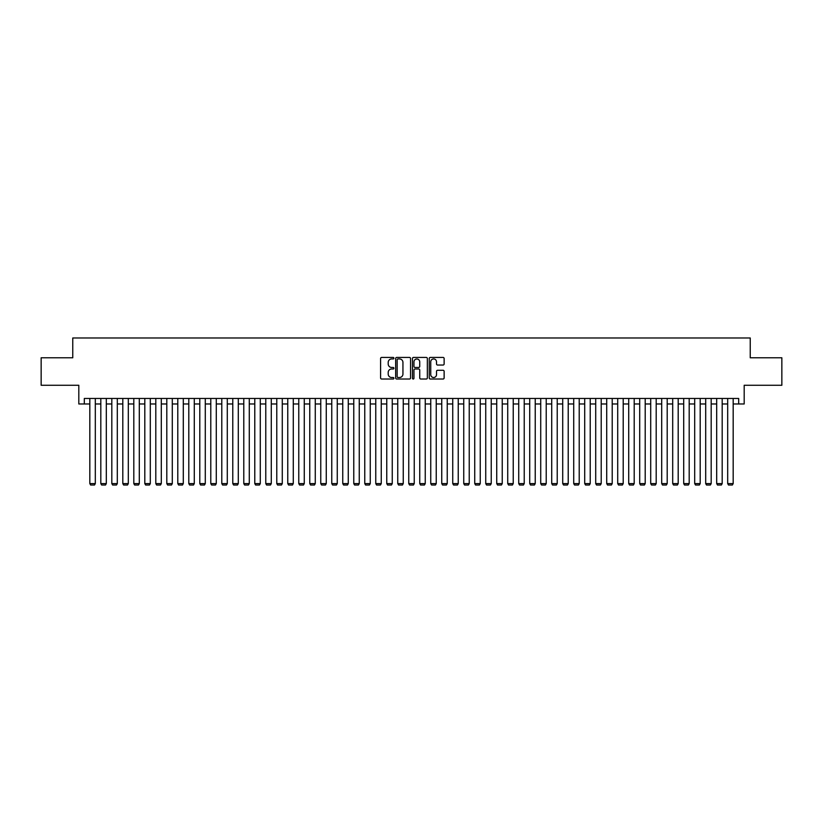 <?xml version="1.0" encoding="UTF-8"?>
<svg xmlns="http://www.w3.org/2000/svg" width="823" height="823" viewBox="0 0 823 823"><rect width="100%" height="100%" fill="white"/><g stroke="black" fill="none" stroke-linecap="round" stroke-linejoin="round"><path stroke-width="1.23" d="M393.908 358.18A0.751 0.751 0 0 0 393.147 357.429L381.677 357.429A1.08 1.08 0 0 0 380.596 358.509L380.596 377.942A1.08 1.08 0 0 0 381.677 379.022L393.147 379.022A0.751 0.751 0 0 0 393.908 378.261A0.751 0.751 0 0 0 393.147 377.51L391.666 377.51A3.457 3.457 0 0 1 388.209 374.054L388.209 372.438A3.457 3.457 0 0 1 391.666 368.982L393.147 368.982A0.751 0.751 0 0 0 393.908 368.22A0.751 0.751 0 0 0 393.147 367.469L391.666 367.469A3.457 3.457 0 0 1 388.209 364.013L388.209 362.398A3.457 3.457 0 0 1 391.666 358.941L393.147 358.941A0.751 0.751 0 0 0 393.908 358.18M443.052 365.042A1.08 1.08 0 0 0 444.132 363.961L444.132 358.509A1.08 1.08 0 0 0 443.052 357.429L430.306 357.429A1.08 1.08 0 0 0 429.236 358.509L429.236 377.942A1.08 1.08 0 0 0 430.306 379.022L443.052 379.022A1.08 1.08 0 0 0 444.132 377.942L444.132 371.358A1.08 1.08 0 0 0 443.052 370.278L437.599 370.278A1.08 1.08 0 0 0 436.519 371.358L436.519 374.619A2.891 2.891 0 0 1 433.628 377.51A2.891 2.891 0 0 1 430.738 374.619L430.738 361.832A2.891 2.891 0 0 1 433.628 358.941A2.891 2.891 0 0 1 436.519 361.832L436.519 363.961A1.08 1.08 0 0 0 437.599 365.042L443.052 365.042M84.316 403.97L84.316 398.466L738.684 398.466L738.684 403.97L744.187 403.97L744.187 385.267L781.85 385.267L781.85 357.779L750.237 357.779L750.237 337.975L72.763 337.975L72.763 357.779L41.15 357.779L41.15 385.267L78.813 385.267L78.813 403.97L89.82 403.97M410.554 358.509A1.08 1.08 0 0 0 409.473 357.429L396.737 357.429A1.08 1.08 0 0 0 395.657 358.509L395.657 377.942A1.08 1.08 0 0 0 396.737 379.022L409.473 379.022A1.08 1.08 0 0 0 410.554 377.942L410.554 358.509M413.527 357.429L426.263 357.429A1.08 1.08 0 0 1 427.343 358.509L427.343 377.942A1.08 1.08 0 0 1 426.263 379.022L420.81 379.022A1.08 1.08 0 0 1 419.73 377.942L419.73 370.062A1.08 1.08 0 0 0 418.65 368.982L415.039 368.982A1.08 1.08 0 0 0 413.959 370.062L413.959 378.261A0.751 0.751 0 0 1 413.197 379.022A0.751 0.751 0 0 1 412.446 378.261L412.446 358.509A1.08 1.08 0 0 1 413.527 357.429M95.314 403.97L100.818 403.97M106.311 403.97L111.815 403.97M117.308 403.97L122.812 403.97M128.306 403.97L133.81 403.97M139.303 403.97L144.807 403.97M150.3 403.97L155.804 403.97M161.298 403.97L166.802 403.97M172.295 403.97L177.799 403.97M183.292 403.97L188.796 403.97M194.29 403.97L199.794 403.97M205.287 403.97L210.791 403.97M216.284 403.97L221.788 403.97M227.292 403.97L232.786 403.97M238.289 403.97L243.783 403.97M249.287 403.97L254.78 403.97M260.284 403.97L265.778 403.97M271.281 403.97L276.775 403.97M282.279 403.97L287.772 403.97M293.276 403.97L298.77 403.97M304.273 403.97L309.767 403.97M315.271 403.97L320.764 403.97M326.268 403.97L331.762 403.97M337.265 403.97L342.759 403.97M348.263 403.97L353.767 403.97M359.26 403.97L364.764 403.97M370.257 403.97L375.761 403.97M381.255 403.97L386.759 403.97M392.252 403.97L397.756 403.97M403.249 403.97L408.753 403.97M414.247 403.97L419.751 403.97M425.244 403.97L430.748 403.97M436.241 403.97L441.745 403.97M447.239 403.97L452.743 403.97M458.236 403.97L463.74 403.97M469.233 403.97L474.737 403.97M480.241 403.97L485.735 403.97M491.238 403.97L496.732 403.97M502.236 403.97L507.729 403.97M513.233 403.97L518.727 403.97M524.23 403.97L529.724 403.97M535.228 403.97L540.721 403.97M546.225 403.97L551.719 403.97M557.222 403.97L562.716 403.97M568.22 403.97L573.713 403.97M579.217 403.97L584.711 403.97M590.214 403.97L595.708 403.97M601.212 403.97L606.716 403.97M612.209 403.97L617.713 403.97M623.206 403.97L628.71 403.97M634.204 403.97L639.708 403.97M645.201 403.97L650.705 403.97M656.198 403.97L661.702 403.97M667.196 403.97L672.7 403.97M678.193 403.97L683.697 403.97M689.19 403.97L694.694 403.97M700.188 403.97L705.692 403.97M711.185 403.97L716.689 403.97M722.183 403.97L727.686 403.97M733.18 403.97L738.684 403.97M397.921 358.941A0.751 0.751 0 0 0 397.17 359.692L397.17 376.749A0.751 0.751 0 0 0 397.921 377.51L399.494 377.51A3.457 3.457 0 0 0 402.941 374.054L402.941 362.398A3.457 3.457 0 0 0 399.494 358.941L397.921 358.941M419.73 361.883A2.891 2.891 0 0 0 416.839 358.993A2.891 2.891 0 0 0 413.959 361.883L413.959 366.389A1.08 1.08 0 0 0 415.039 367.469L418.65 367.469A1.08 1.08 0 0 0 419.73 366.389L419.73 361.883M95.314 398.466L95.314 483.595L89.82 483.595L89.82 398.466M95.314 483.595L94.491 485.025L90.643 485.025L89.82 483.595M106.311 398.466L106.311 483.595L100.818 483.595L100.818 398.466M106.311 483.595L105.488 485.025L101.641 485.025L100.818 483.595M117.308 398.466L117.308 483.595L111.815 483.595L111.815 398.466M117.308 483.595L116.485 485.025L112.638 485.025L111.815 483.595M128.306 398.466L128.306 483.595L122.812 483.595L122.812 398.466M128.306 483.595L127.483 485.025L123.635 485.025L122.812 483.595M139.303 398.466L139.303 483.595L133.81 483.595L133.81 398.466M139.303 483.595L138.48 485.025L134.633 485.025L133.81 483.595M150.3 398.466L150.3 483.595L144.807 483.595L144.807 398.466M150.3 483.595L149.477 485.025L145.63 485.025L144.807 483.595M161.298 398.466L161.298 483.595L155.804 483.595L155.804 398.466M161.298 483.595L160.475 485.025L156.627 485.025L155.804 483.595M172.295 398.466L172.295 483.595L166.802 483.595L166.802 398.466M172.295 483.595L171.472 485.025L167.625 485.025L166.802 483.595M183.292 398.466L183.292 483.595L177.799 483.595L177.799 398.466M183.292 483.595L182.469 485.025L178.622 485.025L177.799 483.595M194.29 398.466L194.29 483.595L188.796 483.595L188.796 398.466M194.29 483.595L193.467 485.025L189.619 485.025L188.796 483.595M205.287 398.466L205.287 483.595L199.794 483.595L199.794 398.466M205.287 483.595L204.464 485.025L200.617 485.025L199.794 483.595M216.284 398.466L216.284 483.595L210.791 483.595L210.791 398.466M216.284 483.595L215.461 485.025L211.614 485.025L210.791 483.595M227.292 398.466L227.292 483.595L221.788 483.595L221.788 398.466M227.292 483.595L226.459 485.025L222.611 485.025L221.788 483.595M238.289 398.466L238.289 483.595L232.786 483.595L232.786 398.466M238.289 483.595L237.456 485.025L233.609 485.025L232.786 483.595M249.287 398.466L249.287 483.595L243.783 483.595L243.783 398.466M249.287 483.595L248.453 485.025L244.606 485.025L243.783 483.595M260.284 398.466L260.284 483.595L254.78 483.595L254.78 398.466M260.284 483.595L259.451 485.025L255.603 485.025L254.78 483.595M271.281 398.466L271.281 483.595L265.778 483.595L265.778 398.466M271.281 483.595L270.458 485.025L266.601 485.025L265.778 483.595M282.279 398.466L282.279 483.595L276.775 483.595L276.775 398.466M282.279 483.595L281.456 485.025L277.598 485.025L276.775 483.595M293.276 398.466L293.276 483.595L287.772 483.595L287.772 398.466M293.276 483.595L292.453 485.025L288.595 485.025L287.772 483.595M304.273 398.466L304.273 483.595L298.77 483.595L298.77 398.466M304.273 483.595L303.45 485.025L299.593 485.025L298.77 483.595M315.271 398.466L315.271 483.595L309.767 483.595L309.767 398.466M315.271 483.595L314.448 485.025L310.6 485.025L309.767 483.595M326.268 398.466L326.268 483.595L320.764 483.595L320.764 398.466M326.268 483.595L325.445 485.025L321.598 485.025L320.764 483.595M337.265 398.466L337.265 483.595L331.762 483.595L331.762 398.466M337.265 483.595L336.442 485.025L332.595 485.025L331.762 483.595M348.263 398.466L348.263 483.595L342.759 483.595L342.759 398.466M348.263 483.595L347.44 485.025L343.592 485.025L342.759 483.595M359.26 398.466L359.26 483.595L353.767 483.595L353.767 398.466M359.26 483.595L358.437 485.025L354.59 485.025L353.767 483.595M370.257 398.466L370.257 483.595L364.764 483.595L364.764 398.466M370.257 483.595L369.434 485.025L365.587 485.025L364.764 483.595M381.255 398.466L381.255 483.595L375.761 483.595L375.761 398.466M381.255 483.595L380.432 485.025L376.584 485.025L375.761 483.595M392.252 398.466L392.252 483.595L386.759 483.595L386.759 398.466M392.252 483.595L391.429 485.025L387.582 485.025L386.759 483.595M403.249 398.466L403.249 483.595L397.756 483.595L397.756 398.466M403.249 483.595L402.426 485.025L398.579 485.025L397.756 483.595M414.247 398.466L414.247 483.595L408.753 483.595L408.753 398.466M414.247 483.595L413.424 485.025L409.576 485.025L408.753 483.595M425.244 398.466L425.244 483.595L419.751 483.595L419.751 398.466M425.244 483.595L424.421 485.025L420.574 485.025L419.751 483.595M436.241 398.466L436.241 483.595L430.748 483.595L430.748 398.466M436.241 483.595L435.418 485.025L431.571 485.025L430.748 483.595M447.239 398.466L447.239 483.595L441.745 483.595L441.745 398.466M447.239 483.595L446.416 485.025L442.568 485.025L441.745 483.595M458.236 398.466L458.236 483.595L452.743 483.595L452.743 398.466M458.236 483.595L457.413 485.025L453.566 485.025L452.743 483.595M469.233 398.466L469.233 483.595L463.74 483.595L463.74 398.466M469.233 483.595L468.41 485.025L464.563 485.025L463.74 483.595M480.241 398.466L480.241 483.595L474.737 483.595L474.737 398.466M480.241 483.595L479.408 485.025L475.56 485.025L474.737 483.595M491.238 398.466L491.238 483.595L485.735 483.595L485.735 398.466M491.238 483.595L490.405 485.025L486.558 485.025L485.735 483.595M502.236 398.466L502.236 483.595L496.732 483.595L496.732 398.466M502.236 483.595L501.402 485.025L497.555 485.025L496.732 483.595M513.233 398.466L513.233 483.595L507.729 483.595L507.729 398.466M513.233 483.595L512.4 485.025L508.552 485.025L507.729 483.595M524.23 398.466L524.23 483.595L518.727 483.595L518.727 398.466M524.23 483.595L523.407 485.025L519.55 485.025L518.727 483.595M535.228 398.466L535.228 483.595L529.724 483.595L529.724 398.466M535.228 483.595L534.405 485.025L530.547 485.025L529.724 483.595M546.225 398.466L546.225 483.595L540.721 483.595L540.721 398.466M546.225 483.595L545.402 485.025L541.544 485.025L540.721 483.595M557.222 398.466L557.222 483.595L551.719 483.595L551.719 398.466M557.222 483.595L556.399 485.025L552.542 485.025L551.719 483.595M568.22 398.466L568.22 483.595L562.716 483.595L562.716 398.466M568.22 483.595L567.397 485.025L563.549 485.025L562.716 483.595M579.217 398.466L579.217 483.595L573.713 483.595L573.713 398.466M579.217 483.595L578.394 485.025L574.547 485.025L573.713 483.595M590.214 398.466L590.214 483.595L584.711 483.595L584.711 398.466M590.214 483.595L589.391 485.025L585.544 485.025L584.711 483.595M601.212 398.466L601.212 483.595L595.708 483.595L595.708 398.466M601.212 483.595L600.389 485.025L596.541 485.025L595.708 483.595M612.209 398.466L612.209 483.595L606.716 483.595L606.716 398.466M612.209 483.595L611.386 485.025L607.539 485.025L606.716 483.595M623.206 398.466L623.206 483.595L617.713 483.595L617.713 398.466M623.206 483.595L622.383 485.025L618.536 485.025L617.713 483.595M634.204 398.466L634.204 483.595L628.71 483.595L628.71 398.466M634.204 483.595L633.381 485.025L629.533 485.025L628.71 483.595M645.201 398.466L645.201 483.595L639.708 483.595L639.708 398.466M645.201 483.595L644.378 485.025L640.531 485.025L639.708 483.595M656.198 398.466L656.198 483.595L650.705 483.595L650.705 398.466M656.198 483.595L655.375 485.025L651.528 485.025L650.705 483.595M667.196 398.466L667.196 483.595L661.702 483.595L661.702 398.466M667.196 483.595L666.373 485.025L662.525 485.025L661.702 483.595M678.193 398.466L678.193 483.595L672.7 483.595L672.7 398.466M678.193 483.595L677.37 485.025L673.523 485.025L672.7 483.595M689.19 398.466L689.19 483.595L683.697 483.595L683.697 398.466M689.19 483.595L688.367 485.025L684.52 485.025L683.697 483.595M700.188 398.466L700.188 483.595L694.694 483.595L694.694 398.466M700.188 483.595L699.365 485.025L695.517 485.025L694.694 483.595M711.185 398.466L711.185 483.595L705.692 483.595L705.692 398.466M711.185 483.595L710.362 485.025L706.515 485.025L705.692 483.595M722.183 398.466L722.183 483.595L716.689 483.595L716.689 398.466M722.183 483.595L721.36 485.025L717.512 485.025L716.689 483.595M733.18 398.466L733.18 483.595L727.686 483.595L727.686 398.466M733.18 483.595L732.357 485.025L728.509 485.025L727.686 483.595"/></g></svg>
